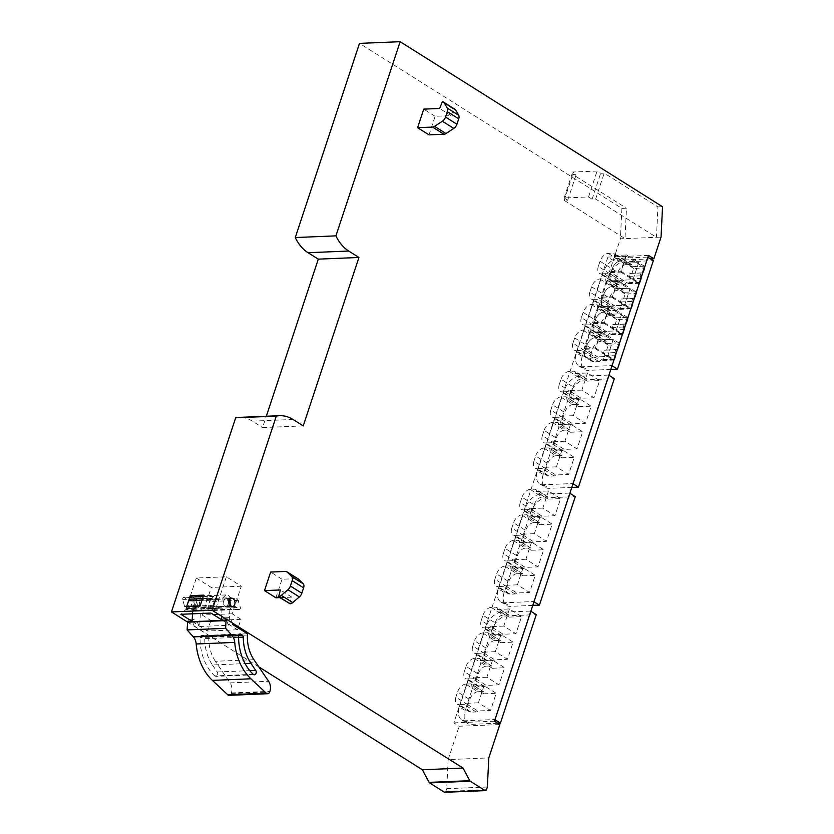 <?xml version="1.0" encoding="UTF-8"?>
<svg xmlns="http://www.w3.org/2000/svg" width="834" height="834" viewBox="0 0 834 834"><rect width="100%" height="100%" fill="white"/><g stroke="black" fill="none" stroke-linecap="round" stroke-linejoin="round"><path stroke-width="0.63" stroke-dasharray="4.17 3.13" d="M650.52 258.905L613.23 260.448L607.882 257.08L453.832 722.87L459.18 726.237L499.827 724.558M453.832 722.87L494.479 721.191M607.882 257.08L648.529 255.402M477.903 691.72A8.423 5.046 -57.8 0 0 469.73 699.57L467.999 704.803A8.423 5.046 -57.8 0 0 469.177 711.694A8.423 5.046 -57.8 0 0 471.137 712.184L476.089 711.975A2.627 1.574 -57.8 0 0 477.819 710.964L490.538 710.443L496.209 693.315L483.835 693.825A2.627 1.574 -57.8 0 0 483.47 691.667A2.627 1.574 -57.8 0 0 482.855 691.522L477.903 691.72L465.779 684.099L470.73 683.89L482.855 691.522M486.358 666.147A8.423 5.046 -57.8 0 0 478.195 673.997L476.454 679.23A8.423 5.046 -57.8 0 0 477.632 686.121A8.423 5.046 -57.8 0 0 479.592 686.611L484.544 686.403A2.627 1.574 -57.8 0 0 486.274 685.392L499.003 684.87L504.664 667.742L492.289 668.253A2.627 1.574 -57.8 0 0 491.924 666.095A2.627 1.574 -57.8 0 0 491.309 665.949L486.358 666.147L474.233 658.526L479.185 658.318L491.309 665.949M494.823 640.575A8.423 5.046 -57.8 0 0 486.649 648.425L484.919 653.658A8.423 5.046 -57.8 0 0 486.086 660.549A8.423 5.046 -57.8 0 0 488.057 661.039L492.998 660.83A2.627 1.574 -57.8 0 0 494.729 659.819L507.458 659.298L513.118 642.17L500.744 642.68A2.627 1.574 -57.8 0 0 500.379 640.522A2.627 1.574 -57.8 0 0 499.764 640.376L494.823 640.575L482.698 632.954L487.64 632.745L499.764 640.376M503.277 615.002A8.423 5.046 -57.8 0 0 495.104 622.852L493.374 628.085A8.423 5.046 -57.8 0 0 494.552 634.976A8.423 5.046 -57.8 0 0 496.511 635.466L501.463 635.258A2.627 1.574 -57.8 0 0 503.183 634.247L515.912 633.725L521.573 616.597L509.209 617.108A2.627 1.574 -57.8 0 0 508.844 614.95A2.627 1.574 -57.8 0 0 508.229 614.804L503.277 615.002L491.153 607.381L496.094 607.173L508.229 614.804M516.924 573.729A8.423 5.046 -57.8 0 0 508.75 581.579L507.02 586.813A8.423 5.046 -57.8 0 0 508.198 593.704A8.423 5.046 -57.8 0 0 510.158 594.183L515.11 593.985A2.627 1.574 -57.8 0 0 516.84 592.974L529.559 592.453L535.23 575.324L522.855 575.835A2.627 1.574 -57.8 0 0 522.491 573.677A2.627 1.574 -57.8 0 0 521.875 573.521L516.924 573.729L504.799 566.098L509.751 565.9L521.875 573.521M525.389 548.157A8.423 5.046 -57.8 0 0 517.216 556.007L515.485 561.24A8.423 5.046 -57.8 0 0 516.653 568.131A8.423 5.046 -57.8 0 0 518.623 568.611L523.564 568.413A2.627 1.574 -57.8 0 0 525.295 567.401L538.024 566.88L543.685 549.752L531.31 550.263A2.627 1.574 -57.8 0 0 530.945 548.105A2.627 1.574 -57.8 0 0 530.33 547.948L525.389 548.157L513.254 540.526L518.206 540.328L530.33 547.948M533.843 522.584A8.423 5.046 -57.8 0 0 525.67 530.424L523.94 535.668A8.423 5.046 -57.8 0 0 525.107 542.559A8.423 5.046 -57.8 0 0 527.078 543.038L532.029 542.84A2.627 1.574 -57.8 0 0 533.75 541.829L546.479 541.308L552.139 524.179L539.775 524.69A2.627 1.574 -57.8 0 0 539.41 522.532A2.627 1.574 -57.8 0 0 538.795 522.376L533.843 522.584L521.719 514.953L526.661 514.755L538.795 522.376M542.298 497.012A8.423 5.046 -57.8 0 0 534.125 504.851L532.394 510.085A8.423 5.046 -57.8 0 0 533.572 516.986A8.423 5.046 -57.8 0 0 535.532 517.466L540.484 517.268A2.627 1.574 -57.8 0 0 542.215 516.256L554.933 515.725L560.604 498.607L548.23 499.107A2.627 1.574 -57.8 0 0 547.865 496.96A2.627 1.574 -57.8 0 0 547.25 496.803L542.298 497.012L530.174 489.381L535.126 489.183L547.25 496.803M555.955 455.739A8.423 5.046 -57.8 0 0 547.782 463.579L546.051 468.812A8.423 5.046 -57.8 0 0 547.219 475.714A8.423 5.046 -57.8 0 0 549.189 476.193L554.13 475.995A2.627 1.574 -57.8 0 0 555.861 474.984L568.59 474.452L574.251 457.324L561.876 457.835A2.627 1.574 -57.8 0 0 561.511 455.687A2.627 1.574 -57.8 0 0 560.896 455.531L555.955 455.739L543.82 448.108L548.772 447.9L560.896 455.531M564.409 430.167A8.423 5.046 -57.8 0 0 556.236 438.006L554.506 443.24A8.423 5.046 -57.8 0 0 555.673 450.141A8.423 5.046 -57.8 0 0 557.644 450.621L562.596 450.412A2.627 1.574 -57.8 0 0 564.316 449.411L577.045 448.88L582.705 431.751L570.341 432.262A2.627 1.574 -57.8 0 0 569.966 430.115A2.627 1.574 -57.8 0 0 569.361 429.958L564.409 430.167L552.285 422.536L557.227 422.327L569.361 429.958M572.864 404.594A8.423 5.046 -57.8 0 0 564.691 412.434L562.96 417.667A8.423 5.046 -57.8 0 0 564.138 424.558A8.423 5.046 -57.8 0 0 566.098 425.048L571.05 424.84A2.627 1.574 -57.8 0 0 572.781 423.839L585.499 423.307L591.17 406.179L578.796 406.69A2.627 1.574 -57.8 0 0 578.431 404.542A2.627 1.574 -57.8 0 0 577.816 404.386L572.864 404.594L560.74 396.963L565.692 396.755L577.816 404.386M581.319 379.011A8.423 5.046 -57.8 0 0 573.146 386.861L571.415 392.095A8.423 5.046 -57.8 0 0 572.593 398.986A8.423 5.046 -57.8 0 0 574.553 399.476L579.505 399.267A2.627 1.574 -57.8 0 0 581.235 398.256L593.954 397.735L599.625 380.606L587.251 381.117A2.627 1.574 -57.8 0 0 586.886 378.959A2.627 1.574 -57.8 0 0 586.271 378.813L581.319 379.011L569.195 371.391L574.146 371.182L586.271 378.813M588.773 332.213L601.147 331.703L595.486 348.831L582.757 349.363L594.882 356.983A2.627 1.574 122.2 0 1 593.151 357.994L588.21 358.203A8.423 5.046 122.2 0 1 586.239 357.713A8.423 5.046 122.2 0 1 585.072 350.822L586.802 345.589A8.423 5.046 122.2 0 1 594.976 337.739A8.423 5.046 -57.8 0 0 586.802 345.589L585.072 350.822A8.423 5.046 -57.8 0 0 586.239 357.713A8.423 5.046 -57.8 0 0 588.21 358.203L593.151 357.994A2.627 1.574 -57.8 0 0 594.882 356.983L607.611 356.462L613.271 339.334L600.897 339.845A2.627 1.574 -57.8 0 0 600.532 337.687A2.627 1.574 -57.8 0 0 599.917 337.541L594.976 337.739L599.917 337.541A2.627 1.574 122.2 0 1 600.532 337.687A2.627 1.574 122.2 0 1 600.897 339.845L588.773 332.213A2.627 1.574 -57.8 0 0 588.408 330.066A2.627 1.574 -57.8 0 0 587.793 329.91L605.63 341.127A2.627 1.574 122.2 0 1 606.245 341.283A2.627 1.574 122.2 0 1 606.61 343.431L618.984 342.92L613.313 360.048L600.595 360.58A2.627 1.574 122.2 0 1 598.864 361.591L593.912 361.789A8.423 5.046 122.2 0 1 591.952 361.31A8.423 5.046 122.2 0 1 590.774 354.408L592.505 349.175A8.423 5.046 122.2 0 1 600.678 341.335L605.63 341.127M597.238 306.641L609.602 306.13L603.941 323.258L591.212 323.79L603.336 331.411A2.627 1.574 122.2 0 1 601.616 332.422L596.664 332.63A8.423 5.046 122.2 0 1 594.705 332.141A8.423 5.046 122.2 0 1 593.527 325.25L595.257 320.016A8.423 5.046 122.2 0 1 603.43 312.166A8.423 5.046 -57.8 0 0 595.257 320.016L593.527 325.25A8.423 5.046 -57.8 0 0 594.705 332.141A8.423 5.046 -57.8 0 0 596.664 332.63L601.616 332.422A2.627 1.574 -57.8 0 0 603.336 331.411L616.065 330.889L621.726 313.761L609.362 314.272A2.627 1.574 -57.8 0 0 608.997 312.114A2.627 1.574 -57.8 0 0 608.382 311.968L603.43 312.166L608.382 311.968A2.627 1.574 122.2 0 1 608.997 312.114A2.627 1.574 122.2 0 1 609.362 314.272L597.238 306.641A2.627 1.574 -57.8 0 0 596.863 304.493A2.627 1.574 -57.8 0 0 596.247 304.337L614.085 315.554A2.627 1.574 122.2 0 1 614.7 315.711A2.627 1.574 122.2 0 1 615.065 317.858L627.439 317.347L621.768 334.476L609.049 335.007A2.627 1.574 122.2 0 1 607.319 336.008L602.367 336.217A8.423 5.046 122.2 0 1 600.407 335.727A8.423 5.046 122.2 0 1 599.229 328.836L600.96 323.602A8.423 5.046 122.2 0 1 609.133 315.763L614.085 315.554M605.692 281.068L618.057 280.558L612.396 297.686L599.677 298.218L611.802 305.838A2.627 1.574 122.2 0 1 610.071 306.849L605.119 307.058A8.423 5.046 122.2 0 1 603.159 306.568A8.423 5.046 122.2 0 1 601.981 299.677L603.712 294.444A8.423 5.046 122.2 0 1 611.885 286.594A8.423 5.046 -57.8 0 0 603.712 294.444L601.981 299.677A8.423 5.046 -57.8 0 0 603.159 306.568A8.423 5.046 -57.8 0 0 605.119 307.058L610.071 306.849A2.627 1.574 -57.8 0 0 611.802 305.838L624.52 305.317L630.191 288.189L617.817 288.7A2.627 1.574 -57.8 0 0 617.452 286.542A2.627 1.574 -57.8 0 0 616.837 286.396L611.885 286.594L616.837 286.396A2.627 1.574 122.2 0 1 617.452 286.542A2.627 1.574 122.2 0 1 617.817 288.7L605.692 281.068A2.627 1.574 -57.8 0 0 605.328 278.921A2.627 1.574 -57.8 0 0 604.713 278.764L622.539 289.982A2.627 1.574 122.2 0 1 623.154 290.138A2.627 1.574 122.2 0 1 623.519 292.286L635.894 291.775L630.233 308.903L617.504 309.435A2.627 1.574 122.2 0 1 615.773 310.436L610.832 310.644A8.423 5.046 122.2 0 1 608.862 310.154A8.423 5.046 122.2 0 1 607.694 303.263L609.425 298.03A8.423 5.046 122.2 0 1 617.598 290.19L622.539 289.982M614.147 255.496L626.522 254.985L620.85 272.113L608.132 272.635L620.256 280.266A2.627 1.574 122.2 0 1 618.526 281.277L613.584 281.485A8.423 5.046 122.2 0 1 611.614 280.995A8.423 5.046 122.2 0 1 610.446 274.105L612.177 268.871A8.423 5.046 122.2 0 1 620.35 261.021A8.423 5.046 -57.8 0 0 612.177 268.871L610.446 274.105A8.423 5.046 -57.8 0 0 611.614 280.995A8.423 5.046 -57.8 0 0 613.584 281.485L618.526 281.277A2.627 1.574 -57.8 0 0 620.256 280.266L632.985 279.744L638.646 262.616L626.271 263.127A2.627 1.574 -57.8 0 0 625.907 260.969A2.627 1.574 -57.8 0 0 625.291 260.823L620.35 261.021L625.291 260.823A2.627 1.574 122.2 0 1 625.907 260.969A2.627 1.574 122.2 0 1 626.271 263.127L614.147 255.496A2.627 1.574 -57.8 0 0 613.782 253.338A2.627 1.574 -57.8 0 0 613.167 253.192L631.004 264.409A2.627 1.574 122.2 0 1 631.619 264.555A2.627 1.574 122.2 0 1 631.984 266.713L644.348 266.202L638.688 283.331L625.959 283.852A2.627 1.574 122.2 0 1 624.239 284.863L619.287 285.072A8.423 5.046 122.2 0 1 617.316 284.582A8.423 5.046 122.2 0 1 616.149 277.691L617.879 272.457A8.423 5.046 122.2 0 1 626.053 264.607L631.004 264.409M621.893 208.417L626.48 208.229L624.979 238.607L620.392 238.795L621.893 208.417L359.496 43.378M661.039 237.117L656.441 237.304L595.632 199.055L592.098 199.201L588.523 196.96L564.138 197.971L567.704 200.212L564.17 200.358L624.979 238.607L656.441 237.304L657.943 206.926L604.202 173.128L600.668 173.274L597.102 171.033L572.718 172.033L576.284 174.285L572.75 174.431L626.48 208.229M657.943 206.926L662.54 206.738M303.242 425.893L262.595 427.571L266.338 416.249M293.005 419.46L252.358 421.139L262.595 427.571M483.835 693.825L471.71 686.194A2.627 1.574 -57.8 0 0 471.346 684.047A2.627 1.574 -57.8 0 0 470.73 683.89M471.71 686.194L484.074 685.684L496.209 693.315M484.074 685.684L478.414 702.812L490.538 710.443M478.414 702.812L465.685 703.343L477.819 710.964M476.089 711.975L463.965 704.355A2.627 1.574 -57.8 0 0 465.685 703.343M463.965 704.355L459.013 704.553L471.137 712.184M467.999 704.803L455.875 697.172A8.423 5.046 -57.8 0 0 457.042 704.073A8.423 5.046 -57.8 0 0 459.013 704.553M455.875 697.172L457.605 691.939L469.73 699.57M465.779 684.099A8.423 5.046 -57.8 0 0 457.605 691.939M492.289 668.253L480.165 660.622A2.627 1.574 -57.8 0 0 479.8 658.474A2.627 1.574 -57.8 0 0 479.185 658.318M480.165 660.622L492.54 660.111L504.664 667.742M492.54 660.111L486.868 677.239L499.003 684.87M486.868 677.239L474.15 677.771L486.274 685.392M484.544 686.403L472.419 678.782A2.627 1.574 -57.8 0 0 474.15 677.771M472.419 678.782L467.467 678.98L479.592 686.611M476.454 679.23L464.329 671.599A8.423 5.046 -57.8 0 0 465.508 678.501A8.423 5.046 -57.8 0 0 467.467 678.98M464.329 671.599L466.06 666.366L478.195 673.997M474.233 658.526A8.423 5.046 -57.8 0 0 466.06 666.366M500.744 642.68L488.62 635.049A2.627 1.574 -57.8 0 0 488.255 632.902A2.627 1.574 -57.8 0 0 487.64 632.745M488.62 635.049L500.994 634.538L513.118 642.17M500.994 634.538L495.333 651.667L507.458 659.298M495.333 651.667L482.605 652.198L494.729 659.819M492.998 660.83L480.874 653.199A2.627 1.574 -57.8 0 0 482.605 652.198M480.874 653.199L475.922 653.408L488.057 661.039M484.919 653.658L472.795 646.027A8.423 5.046 -57.8 0 0 473.962 652.918A8.423 5.046 -57.8 0 0 475.922 653.408M472.795 646.027L474.525 640.793L486.649 648.425M482.698 632.954A8.423 5.046 -57.8 0 0 474.525 640.793M509.209 617.108L497.085 609.477A2.627 1.574 -57.8 0 0 496.71 607.319A2.627 1.574 -57.8 0 0 496.094 607.173M497.085 609.477L509.449 608.966L521.573 616.597M509.449 608.966L503.788 626.094L515.912 633.725M503.788 626.094L491.059 626.626L503.183 634.247M501.463 635.258L489.329 627.627A2.627 1.574 -57.8 0 0 491.059 626.626M489.329 627.627L484.387 627.835L496.511 635.466M493.374 628.085L481.249 620.454A8.423 5.046 -57.8 0 0 482.417 627.345A8.423 5.046 -57.8 0 0 484.387 627.835M481.249 620.454L482.98 615.221L495.104 622.852M491.153 607.381A8.423 5.046 -57.8 0 0 482.98 615.221M522.855 575.835L510.731 568.204A2.627 1.574 -57.8 0 0 510.366 566.046A2.627 1.574 -57.8 0 0 509.751 565.9M510.731 568.204L523.106 567.693L535.23 575.324M523.106 567.693L517.434 584.822L529.559 592.453M517.434 584.822L504.716 585.343L516.84 592.974M515.11 593.985L502.985 586.354A2.627 1.574 -57.8 0 0 504.716 585.343M502.985 586.354L498.034 586.563L510.158 594.183M507.02 586.813L494.896 579.182A8.423 5.046 -57.8 0 0 496.074 586.073A8.423 5.046 -57.8 0 0 498.034 586.563M494.896 579.182L496.626 573.948L508.75 581.579M504.799 566.098A8.423 5.046 -57.8 0 0 496.626 573.948M531.31 550.263L519.186 542.632A2.627 1.574 -57.8 0 0 518.821 540.474A2.627 1.574 -57.8 0 0 518.206 540.328M519.186 542.632L531.56 542.121L543.685 549.752M531.56 542.121L525.889 559.249L538.024 566.88M525.889 559.249L513.171 559.77L525.295 567.401M523.564 568.413L511.44 560.782A2.627 1.574 -57.8 0 0 513.171 559.77M511.44 560.782L506.488 560.99L518.623 568.611M515.485 561.24L503.35 553.609A8.423 5.046 -57.8 0 0 504.528 560.5A8.423 5.046 -57.8 0 0 506.488 560.99M503.35 553.609L505.081 548.376L517.216 556.007M513.254 540.526A8.423 5.046 -57.8 0 0 505.081 548.376M539.775 524.69L527.641 517.059A2.627 1.574 -57.8 0 0 527.276 514.901A2.627 1.574 -57.8 0 0 526.661 514.755M527.641 517.059L540.015 516.548L552.139 524.179M540.015 516.548L534.354 533.677L546.479 541.308M534.354 533.677L521.625 534.198L533.75 541.829M532.029 542.84L519.895 535.209A2.627 1.574 -57.8 0 0 521.625 534.198M519.895 535.209L514.953 535.418L527.078 543.038M523.94 535.668L511.815 528.037A8.423 5.046 -57.8 0 0 512.983 534.928A8.423 5.046 -57.8 0 0 514.953 535.418M511.815 528.037L513.546 522.803L525.67 530.424M521.719 514.953A8.423 5.046 -57.8 0 0 513.546 522.803M548.23 499.107L536.106 491.487A2.627 1.574 -57.8 0 0 535.741 489.329A2.627 1.574 -57.8 0 0 535.126 489.183M536.106 491.487L548.47 490.976L560.604 498.607M548.47 490.976L542.809 508.104L554.933 515.725M542.809 508.104L530.08 508.625L542.215 516.256M540.484 517.268L528.36 509.637A2.627 1.574 -57.8 0 0 530.08 508.625M528.36 509.637L523.408 509.845L535.532 517.466M532.394 510.085L520.27 502.464A8.423 5.046 -57.8 0 0 521.438 509.355A8.423 5.046 -57.8 0 0 523.408 509.845M520.27 502.464L522.001 497.231L534.125 504.851M530.174 489.381A8.423 5.046 -57.8 0 0 522.001 497.231M561.876 457.835L549.752 450.214A2.627 1.574 -57.8 0 0 549.387 448.056A2.627 1.574 -57.8 0 0 548.772 447.9M549.752 450.214L562.126 449.703L574.251 457.324M562.126 449.703L556.455 466.832L568.59 474.452M556.455 466.832L543.737 467.353L555.861 474.984M554.13 475.995L542.006 468.364A2.627 1.574 -57.8 0 0 543.737 467.353M542.006 468.364L537.054 468.562L549.189 476.193M546.051 468.812L533.916 461.192A8.423 5.046 -57.8 0 0 535.094 468.082A8.423 5.046 -57.8 0 0 537.054 468.562M533.916 461.192L535.647 455.958L547.782 463.579M543.82 448.108A8.423 5.046 -57.8 0 0 535.647 455.958M570.341 432.262L558.207 424.642A2.627 1.574 -57.8 0 0 557.842 422.484A2.627 1.574 -57.8 0 0 557.227 422.327M558.207 424.642L570.581 424.131L582.705 431.751M570.581 424.131L564.92 441.259L577.045 448.88M564.92 441.259L552.191 441.78L564.316 449.411M562.596 450.412L550.461 442.791A2.627 1.574 -57.8 0 0 552.191 441.78M550.461 442.791L545.519 442.99L557.644 450.621M554.506 443.24L542.381 435.619A8.423 5.046 -57.8 0 0 543.549 442.51A8.423 5.046 -57.8 0 0 545.519 442.99M542.381 435.619L544.112 430.386L556.236 438.006M552.285 422.536A8.423 5.046 -57.8 0 0 544.112 430.386M578.796 406.69L566.672 399.069A2.627 1.574 -57.8 0 0 566.296 396.911A2.627 1.574 -57.8 0 0 565.692 396.755M566.672 399.069L579.036 398.558L591.17 406.179M579.036 398.558L573.375 415.686L585.499 423.307M573.375 415.686L560.646 416.208L572.781 423.839M571.05 424.84L558.926 417.219A2.627 1.574 -57.8 0 0 560.646 416.208M558.926 417.219L553.974 417.417L566.098 425.048M562.96 417.667L550.836 410.047A8.423 5.046 -57.8 0 0 552.004 416.937A8.423 5.046 -57.8 0 0 553.974 417.417M550.836 410.047L552.567 404.803L564.691 412.434M560.74 396.963A8.423 5.046 -57.8 0 0 552.567 404.803M587.251 381.117L575.126 373.486A2.627 1.574 -57.8 0 0 574.762 371.338A2.627 1.574 -57.8 0 0 574.146 371.182M575.126 373.486L587.501 372.986L599.625 380.606M587.501 372.986L581.83 390.103L593.954 397.735M581.83 390.103L569.111 390.635L581.235 398.256M579.505 399.267L567.381 391.646A2.627 1.574 -57.8 0 0 569.111 390.635M567.381 391.646L562.429 391.844L574.553 399.476M571.415 392.095L559.291 384.464A8.423 5.046 -57.8 0 0 560.469 391.365A8.423 5.046 -57.8 0 0 562.429 391.844M559.291 384.464L561.021 379.23L573.146 386.861M569.195 371.391A8.423 5.046 -57.8 0 0 561.021 379.23M590.774 354.408L572.948 343.191L574.678 337.958A8.423 5.046 -57.8 0 1 582.851 330.118L587.793 329.91M601.147 331.703L613.271 339.334L607.611 356.462L594.882 356.983L600.595 360.58M595.486 348.831L613.313 360.048M598.864 361.591L581.027 350.374A2.627 1.574 -57.8 0 0 582.757 349.363M581.027 350.374L576.075 350.572L593.912 361.789M572.948 343.191A8.423 5.046 -57.8 0 0 574.115 350.092A8.423 5.046 -57.8 0 0 576.075 350.572M599.229 328.836L581.402 317.618L583.133 312.385A8.423 5.046 -57.8 0 1 591.306 304.546L596.247 304.337M609.602 306.13L621.726 313.761L616.065 330.889L603.336 331.411L609.049 335.007M603.941 323.258L621.768 334.476M607.319 336.008L589.482 324.791A2.627 1.574 -57.8 0 0 591.212 323.79M589.482 324.791L584.54 324.999L602.367 336.217M581.402 317.618A8.423 5.046 -57.8 0 0 582.57 324.52A8.423 5.046 -57.8 0 0 584.54 324.999M607.694 303.263L589.857 292.046L591.587 286.813A8.423 5.046 -57.8 0 1 599.761 278.973L604.713 278.764M618.057 280.558L630.191 288.189L624.52 305.317L611.802 305.838L617.504 309.435M612.396 297.686L630.233 308.903M615.773 310.436L597.947 299.218A2.627 1.574 -57.8 0 0 599.677 298.218M597.947 299.218L592.995 299.427L610.832 310.644M589.857 292.046A8.423 5.046 -57.8 0 0 591.035 298.937A8.423 5.046 -57.8 0 0 592.995 299.427M616.149 277.691L598.312 266.473L600.042 261.24A8.423 5.046 -57.8 0 1 608.215 253.39L613.167 253.192M626.522 254.985L638.646 262.616L632.985 279.744L620.256 280.266L625.959 283.852M620.85 272.113L638.688 283.331M624.239 284.863L606.401 273.646A2.627 1.574 -57.8 0 0 608.132 272.635M606.401 273.646L601.45 273.854L619.287 285.072M598.312 266.473A8.423 5.046 -57.8 0 0 599.49 273.364A8.423 5.046 -57.8 0 0 601.45 273.854M564.17 200.358L572.75 174.431M567.704 200.212L576.284 174.285M564.138 197.971L572.718 172.033M588.523 196.96L597.102 171.033M592.098 199.201L600.668 173.274M595.632 199.055L604.202 173.128M186.649 606.62L192.81 610.488L206.238 609.935L200.077 606.057M203.694 595.122L210.648 599.49L207.635 608.601L206.238 609.935M229.433 604.598A4.212 3.117 87.6 0 0 226.41 598.593A4.212 3.117 87.6 0 0 223.731 601.001A4.212 3.117 87.6 0 0 226.754 607.006A4.212 3.117 87.6 0 0 229.433 604.598M289.606 603.806L291.817 597.144L279.807 597.634M291.817 597.144L280.401 589.961M210.648 599.49L197.22 600.042L194.207 609.154L185.899 609.498L180.863 614.293M222.24 620.183L237.482 629.774L240.943 619.308L232.206 613.803L241.328 586.208L226.348 576.784L196.313 578.025L185.899 609.498M226.348 576.784L215.943 608.257L207.635 608.601M215.943 608.257L210.908 613.053M232.206 613.803L202.162 615.044L211.294 587.449L196.313 578.025M241.328 586.208L211.294 587.449M240.943 619.308L210.898 620.538L202.162 615.044M237.482 629.774L207.437 631.004L210.898 620.538M192.122 621.372L207.437 631.004M199.389 605.828A4.212 3.117 87.6 0 0 196.365 599.834A4.212 3.117 87.6 0 0 193.686 602.242A4.212 3.117 87.6 0 0 196.709 608.247A4.212 3.117 87.6 0 0 199.389 605.828M429.01 134.858L435.15 116.301L451.048 115.645L453.738 108.973A5.265 3.148 122.2 0 1 454.968 109.275M453.258 108.983L441.843 101.811M451.048 115.645L439.633 108.472M275.908 597.79L282.048 579.244L297.008 578.619A5.265 3.148 122.2 0 1 298.228 578.932M194.207 609.154L192.81 610.488M435.15 116.301L423.735 109.129M282.048 579.244L270.633 572.061M197.22 600.042L192.435 597.04M194.093 606.047A4.212 3.117 87.6 0 0 191.059 600.053A4.212 3.117 87.6 0 0 188.38 602.461A4.212 3.117 87.6 0 0 191.413 608.466A4.212 3.117 87.6 0 0 194.093 606.047M444.814 792.3A1.574 1.168 -92.4 0 0 445.825 791.393L446.722 788.683L448.15 759.586L488.797 757.908M448.15 759.586L459.18 726.237M446.722 788.683L487.369 787.004M187.535 622.039L258.801 666.866M252.358 421.139A39.469 29.221 87.6 0 0 238.931 417.386M613.23 260.448L620.392 238.795M633.621 268.423L614.543 256.424L609.508 271.644L627.877 283.195A1.053 0.782 87.6 0 0 628.899 282.695L630.181 278.837L628.846 276.335L629.795 273.489L632.026 273.229L633.621 268.423L644.932 267.954L625.854 255.955L614.543 256.424M625.854 255.955L620.819 271.175L609.508 271.644M620.819 271.175L639.188 282.736A1.053 0.782 87.6 0 0 640.21 282.226L641.492 278.368L640.158 275.877L641.106 273.02L643.337 272.77L644.932 267.954M643.337 272.77L632.026 273.229M641.106 273.02L629.795 273.489M640.158 275.877L628.846 276.335M641.492 278.368L630.181 278.837M625.166 293.995L606.078 281.996L601.043 297.217L619.412 308.768A1.053 0.782 87.6 0 0 620.444 308.267L621.716 304.41L620.392 301.908L621.34 299.062L623.571 298.801L625.166 293.995L636.478 293.526L617.389 281.527L606.078 281.996M617.389 281.527L612.354 296.748L601.043 297.217M612.354 296.748L630.723 308.309A1.053 0.782 87.6 0 0 631.755 307.798L633.027 303.941L631.703 301.449L632.641 298.593L634.882 298.343L636.478 293.526M634.882 298.343L623.571 298.801M632.641 298.593L621.34 299.062M631.703 301.449L620.392 301.908M633.027 303.941L621.716 304.41M616.712 319.568L597.624 307.569L592.588 322.789L610.957 334.34A1.053 0.782 87.6 0 0 611.989 333.84L613.261 329.983L611.937 327.491L612.875 324.634L615.117 324.384L616.712 319.568L628.023 319.099L608.935 307.1L597.624 307.569M608.935 307.1L603.899 322.32L592.588 322.789M603.899 322.32L622.268 333.881A1.053 0.782 87.6 0 0 623.3 333.371L624.572 329.513L623.248 327.022L624.186 324.165L626.428 323.915L628.023 319.099M626.428 323.915L615.117 324.384M624.186 324.165L612.875 324.634M623.248 327.022L611.937 327.491M624.572 329.513L613.261 329.983M608.247 345.14L589.169 333.141L584.134 348.362L602.502 359.913A1.053 0.782 87.6 0 0 603.524 359.412L604.806 355.555L603.472 353.063L604.421 350.207L606.662 349.957L608.247 345.14L619.558 344.671L600.48 332.672L589.169 333.141M600.48 332.672L595.445 347.893L584.134 348.362M595.445 347.893L613.814 359.454A1.053 0.782 87.6 0 0 614.835 358.943L616.117 355.086L614.783 352.594L615.732 349.738L617.973 349.488L619.558 344.671M617.973 349.488L606.662 349.957M615.732 349.738L604.421 350.207M614.783 352.594L603.472 353.063M616.117 355.086L604.806 355.555M192.154 621.737L192.237 621.424A3.576 2.648 -92.4 0 1 194.593 619.078A3.576 2.648 -92.4 0 1 195.813 619.422A3.576 2.648 -92.4 0 1 197.126 621.163L192.529 621.351L194.249 626.136L198.846 625.938L197.126 621.163M192.498 613.814L192.717 609.393A7.892 5.848 -92.4 0 1 192.518 609.101L186.243 608.33A2.627 1.949 -92.4 0 1 185.586 608.09A2.627 1.949 -92.4 0 1 184.533 606.485L182.782 599.438A1.574 1.168 -92.4 0 1 184.45 597.613L188.64 600.855L191.424 601.043A7.892 5.848 -92.4 0 1 196.563 596.133A7.892 5.848 -92.4 0 1 199.253 596.883A7.892 5.848 -92.4 0 1 201.275 598.937L207.541 599.719A2.627 1.949 -92.4 0 1 208.198 599.959A2.627 1.949 -92.4 0 1 209.261 601.554L211.012 608.601A1.574 1.168 -92.4 0 1 209.334 610.436L205.154 607.183L202.36 607.006A7.892 5.848 -92.4 0 1 200.494 610.363L199.701 626.48L198.846 625.938M195.709 607.59A3.951 2.919 -92.4 0 1 194.02 603.222A3.951 2.919 -92.4 0 1 196.73 600.084A3.951 2.919 -92.4 0 1 198.075 600.459A3.951 2.919 -92.4 0 1 199.774 604.827A3.951 2.919 -92.4 0 1 197.053 607.965A3.951 2.919 -92.4 0 1 195.709 607.59M187.64 621.611A3.576 2.648 -92.4 0 1 190.006 619.276A3.576 2.648 -92.4 0 1 191.215 619.61A3.576 2.648 -92.4 0 1 192.529 621.351M221.479 619.704L222.053 608.184A7.892 5.848 -92.4 0 1 221.854 607.892L192.518 609.101M192.717 609.393L222.053 608.184M221.854 607.892L215.589 607.121A2.627 1.949 -92.4 0 1 214.922 606.881A2.627 1.949 -92.4 0 1 213.869 605.275L212.117 598.228L213.692 596.341L217.976 599.646L220.76 599.834L225.91 594.923L228.589 595.674L230.611 597.728L201.275 598.937M203.204 596.602L213.692 596.341M188.64 600.855L217.976 599.646M191.424 601.043L220.76 599.834M230.611 597.728L237.534 598.749L240.348 607.392A1.574 1.168 -92.4 0 1 238.67 609.227L234.49 605.974L231.696 605.797A7.892 5.848 -92.4 0 1 229.83 609.154L200.494 610.363M205.154 607.183L234.49 605.974M202.36 607.006L231.696 605.797M229.83 609.154L229.037 625.271L228.182 624.729L232.78 624.541L231.06 619.756A3.576 2.648 -92.4 0 0 229.746 618.025A3.576 2.648 -92.4 0 0 228.526 617.681L223.939 617.869L225.149 618.213A3.576 2.648 -92.4 0 1 226.462 619.954L231.06 619.756M199.701 626.48L229.037 625.271M194.249 626.136L208.959 635.383L247.489 633.798M193.238 607.694A3.951 2.919 -92.4 0 1 191.539 603.326A3.951 2.919 -92.4 0 1 194.259 600.178A3.951 2.919 -92.4 0 1 195.594 600.553A3.951 2.919 -92.4 0 1 197.293 604.931A3.951 2.919 -92.4 0 1 194.583 608.069A3.951 2.919 -92.4 0 1 193.238 607.694M253.922 659.684L215.391 661.279L230.08 682.879A9.205 6.818 -92.4 0 1 231.352 692.939L231.164 693.513A3.159 2.335 -92.4 0 1 229.152 695.327M208.959 635.383L208.896 636.592L247.427 635.008M215.391 661.279A32.599 24.134 -92.4 0 1 208.896 636.592M212.409 664.948L217.194 671.995A2.627 1.949 -92.4 0 1 217.591 674.789A2.627 1.949 -92.4 0 1 215.881 676.374A2.627 1.949 -92.4 0 1 214.995 676.124A2.627 1.949 -92.4 0 1 214.703 675.905A44.463 32.922 -92.4 0 1 200.066 637.572A2.106 1.553 -92.4 0 1 201.536 635.56A2.106 1.553 -92.4 0 1 202.255 635.758L203.83 636.749A2.106 1.553 -92.4 0 1 204.757 638.698A38.124 28.22 -92.4 0 0 212.409 664.948L245.092 663.603M226.17 620.016A3.576 2.648 -92.4 0 1 228.526 617.681M221.688 619.839L223.929 617.869M228.182 624.729L226.462 619.954M227.411 599.239A3.951 2.919 -92.4 0 1 229.11 603.618A3.951 2.919 -92.4 0 1 226.389 606.756A3.951 2.919 -92.4 0 1 225.055 606.381A3.951 2.919 -92.4 0 1 223.356 602.012A3.951 2.919 -92.4 0 1 226.066 598.875A3.951 2.919 -92.4 0 1 227.411 599.239M230.257 606.109L227.526 606.276L228.537 598.77L229.965 599.198M459.461 706.919L485.888 626.98A15.783 9.455 122.2 0 1 501.213 612.271L530.56 611.061L494.677 719.544L465.341 720.753A15.783 9.455 122.2 0 1 461.661 719.836A15.783 9.455 122.2 0 1 459.461 706.919L465.163 710.505L491.601 630.577A15.783 9.455 122.2 0 1 506.926 615.867L536.262 614.648M497.742 723.245L471.054 724.339A15.783 9.455 122.2 0 1 467.363 723.432A15.783 9.455 122.2 0 1 465.163 710.505M498.482 588.919L524.92 508.99A15.783 9.455 122.2 0 1 540.244 494.281L569.58 493.071L533.697 601.543L504.361 602.753A15.783 9.455 122.2 0 1 500.681 601.846A15.783 9.455 122.2 0 1 498.482 588.919L504.184 592.515L530.622 512.576A15.783 9.455 122.2 0 1 545.947 497.867L575.283 496.657M532.77 605.411L510.074 606.349A15.783 9.455 122.2 0 1 506.384 605.432A15.783 9.455 122.2 0 1 504.184 592.515M537.503 470.929L563.94 391A15.783 9.455 122.2 0 1 579.265 376.29L608.601 375.071L572.729 483.553L543.382 484.762A15.783 9.455 122.2 0 1 539.702 483.856A15.783 9.455 122.2 0 1 537.503 470.929L543.215 474.515L569.643 394.586A15.783 9.455 122.2 0 1 584.968 379.877L614.304 378.667M571.79 487.421L549.095 488.349A15.783 9.455 122.2 0 1 545.405 487.442A15.783 9.455 122.2 0 1 543.215 474.515M576.523 352.938L602.961 272.999A15.783 9.455 122.2 0 1 618.286 258.29L647.622 257.08L611.749 365.563L582.413 366.772A15.783 9.455 122.2 0 1 578.723 365.855A15.783 9.455 122.2 0 1 576.523 352.938L582.236 356.525L608.664 276.596A15.783 9.455 122.2 0 1 623.988 261.886L653.324 260.667M631.984 266.713L626.271 263.127L638.646 262.616L644.348 266.202M623.519 292.286L617.817 288.7L630.191 288.189L635.894 291.775M615.065 317.858L609.362 314.272L621.726 313.761L627.439 317.347M606.61 343.431L600.897 339.845L613.271 339.334L618.984 342.92M610.822 369.42L588.116 370.359A15.783 9.455 122.2 0 1 584.436 369.452A15.783 9.455 122.2 0 1 582.236 356.525M582.851 330.118L600.678 341.335M574.678 337.958L592.505 349.175M591.306 304.546L609.133 315.763M583.133 312.385L600.96 323.602M599.761 278.973L617.598 290.19M591.587 286.813L609.425 298.03M608.215 253.39L626.053 264.607M600.042 261.24L617.879 272.457M442.322 101.79L453.738 108.973M285.593 571.446L297.008 578.619M445.825 791.393L486.472 789.715M640.21 282.226L628.899 282.695M627.877 283.195L639.188 282.736M631.755 307.798L620.444 308.267M619.412 308.768L630.723 308.309M623.3 333.371L611.989 333.84M610.957 334.34L622.268 333.881M614.835 358.943L603.524 359.412M602.502 359.913L613.814 359.454M186.243 608.33L215.589 607.121M213.869 605.275L200.15 605.849M186.712 606.401L184.533 606.485M182.782 599.438L189.099 599.177M202.537 598.624L212.117 598.228M213.785 596.404L184.45 597.613M207.541 599.719L236.877 598.51M238.597 600.344L209.261 601.554M211.012 608.601L240.348 607.392M238.67 609.227L209.334 610.436M231.164 693.513L269.684 691.928M231.352 692.939L269.882 691.344M230.08 682.879L268.611 681.295M217.194 671.995L249.804 670.651M238.587 637.312L204.757 638.698M238.68 635.31L203.83 636.749M202.255 635.758L239.368 634.226M238.587 635.977L200.066 637.572M253.223 674.31L214.703 675.905M491.601 630.577L485.888 626.98M501.213 612.271L506.926 615.867M465.341 720.753L471.054 724.339M530.622 512.576L524.92 508.99M540.244 494.281L545.947 497.867M504.361 602.753L510.074 606.349M569.643 394.586L563.94 391M579.265 376.29L584.968 379.877M543.382 484.762L549.095 488.349M608.664 276.596L602.961 272.999M618.286 258.29L623.988 261.886M582.413 366.772L588.116 370.359M483.47 691.667L471.346 684.047M469.177 711.694L457.042 704.073M491.924 666.095L479.8 658.474M477.632 686.121L465.508 678.501M500.379 640.522L488.255 632.902M486.086 660.549L473.962 652.918M508.844 614.95L496.71 607.319M494.552 634.976L482.417 627.345M522.491 573.677L510.366 566.046M508.198 593.704L496.074 586.073M530.945 548.105L518.821 540.474M516.653 568.131L504.528 560.5M539.41 522.532L527.276 514.901M525.107 542.559L512.983 534.928M547.865 496.96L535.741 489.329M533.572 516.986L521.438 509.355M561.511 455.687L549.387 448.056M547.219 475.714L535.094 468.082M569.966 430.115L557.842 422.484M555.673 450.141L543.549 442.51M578.431 404.542L566.296 396.911M564.138 424.558L552.004 416.937M586.886 378.959L574.762 371.338M572.593 398.986L560.469 391.365M606.245 341.283L588.408 330.066M591.952 361.31L574.115 350.092M614.7 315.711L596.863 304.493M600.407 335.727L582.57 324.52M623.154 290.138L605.328 278.921M608.862 310.154L591.035 298.937M631.619 264.555L613.782 253.338M617.316 284.582L599.49 273.364M226.41 598.593L231.716 598.374M226.754 607.006L232.06 606.787M191.059 600.053L196.365 599.834M191.413 608.466L196.709 608.247M628.231 283.299L639.542 282.83M619.777 308.872L631.088 308.403M611.312 334.444L622.623 333.975M602.857 360.017L614.168 359.548M194.593 619.078L190.006 619.276M189.777 597.154L183.824 597.394M225.91 594.923L196.563 596.133M239.306 609.435L209.97 610.644M196.73 600.084L194.259 600.178M197.053 607.965L194.583 608.069M240.067 633.976L201.536 635.56M254.412 674.789L215.881 676.374M228.87 606.652L226.389 606.756M228.537 598.77L226.066 598.875M461.661 719.836L467.363 723.432M500.681 601.846L506.384 605.432M539.702 483.856L545.405 487.442M578.723 365.855L584.436 369.452"/><path stroke-width="1.25" d="M650.52 258.905L653.877 258.769L648.529 255.402L494.479 721.191L499.827 724.558L488.797 757.908L487.369 787.004L486.472 789.715A1.574 1.168 -92.4 0 1 484.929 790.476L444.282 792.154A1.574 1.168 -92.4 0 0 444.814 792.3L485.461 790.622M653.877 258.769L661.039 237.117L662.54 206.738L400.143 41.7L359.496 43.378L295.278 237.544A39.469 29.221 87.6 0 0 308.059 252.712L318.296 259.145L358.943 257.466L348.706 251.034L308.059 252.712M400.143 41.7L335.925 235.866L295.278 237.544M258.801 666.866L422.379 769.761L463.037 768.083L212.107 610.259L276.325 416.093L235.678 417.771A39.469 29.221 87.6 0 1 238.931 417.386L279.578 415.707A39.469 29.221 87.6 0 1 293.005 419.46L303.242 425.893L358.943 257.466M266.338 416.249L318.296 259.145M212.107 610.259L171.46 611.937L235.678 417.771M203.694 595.122L190.267 595.674L186.649 606.62L200.077 606.057L203.694 595.122M234.74 604.379A4.212 3.117 87.6 0 0 231.716 598.374A4.212 3.117 87.6 0 0 229.027 600.782A4.212 3.117 87.6 0 0 232.06 606.787A4.212 3.117 87.6 0 0 234.74 604.379M280.401 589.961L264.493 590.618L270.633 572.061L285.593 571.446A5.265 3.148 122.2 0 1 286.813 571.749A5.265 3.148 122.2 0 1 287.146 572.009L291.785 576.607A5.265 3.148 122.2 0 1 292.192 580.652L290.409 586.052A5.265 3.148 122.2 0 1 287.938 589.753L281.319 595.393A5.265 3.148 122.2 0 1 278.681 596.602L280.401 589.961M279.807 597.634L275.908 597.79L264.493 590.618M417.594 127.685L423.735 109.129L439.633 108.472L442.322 101.79A5.265 3.148 122.2 0 1 443.552 102.092A5.265 3.148 122.2 0 1 444.23 102.811L447.243 108.055A5.265 3.148 122.2 0 1 447.305 111.652L445.512 117.052A5.265 3.148 122.2 0 1 442.385 121.243L434.535 126.351A5.265 3.148 122.2 0 1 432.554 127.06L417.594 127.685L429.01 134.858L443.969 134.243L432.554 127.06M192.122 621.372L180.863 614.293L210.908 613.053L222.24 620.183M443.552 102.092L454.968 109.275A5.265 3.148 122.2 0 1 455.635 109.984L458.658 115.238A5.265 3.148 122.2 0 1 458.721 118.824L456.928 124.224A5.265 3.148 122.2 0 1 453.8 128.415L445.95 133.534A5.265 3.148 122.2 0 1 443.969 134.243M286.813 571.749L298.228 578.932A5.265 3.148 122.2 0 1 298.562 579.192L303.201 583.79A5.265 3.148 122.2 0 1 303.607 587.834L301.825 593.235A5.265 3.148 122.2 0 1 299.354 596.925L292.734 602.575A5.265 3.148 122.2 0 1 290.096 603.785L278.202 596.623M192.435 597.04L190.267 595.674M444.282 792.154L429.573 782.907L470.23 781.229L484.929 790.476M470.23 781.229A1.574 1.168 -92.4 0 1 469.75 780.697L429.103 782.375A1.574 1.168 -92.4 0 0 429.573 782.907M463.037 768.083L469.75 780.697M422.379 769.761L429.103 782.375M171.46 611.937L187.535 622.039M279.578 415.707A39.469 29.221 87.6 0 0 276.325 416.093M335.925 235.866A39.469 29.221 87.6 0 0 348.706 251.034M221.688 619.839L221.49 620.527L192.154 621.737L192.498 613.814M187.118 629.92L225.639 628.336L231.873 635.299L193.342 636.884L187.118 629.92L187.64 621.611L192.122 621.424M187.494 622.174L226.024 620.579L226.17 620.016L221.573 620.215M221.49 620.527L221.479 619.704M192.101 621.705L221.448 620.496M232.78 624.541L247.489 633.798L247.427 635.008A32.599 24.134 -92.4 0 0 253.922 659.684L268.611 681.295A9.205 6.818 -92.4 0 1 269.882 691.344L269.684 691.928A3.159 2.335 -92.4 0 1 267.683 693.732A3.159 2.335 -92.4 0 1 266.609 693.44A3.159 2.335 -92.4 0 1 266.244 693.158L250.919 678.793A49.988 37.009 -92.4 0 1 234.729 642.399L196.198 643.984A49.988 37.009 -92.4 0 0 212.389 680.388L250.919 678.793M267.683 693.732L229.152 695.327A3.159 2.335 -92.4 0 1 228.078 695.024A3.159 2.335 -92.4 0 1 227.724 694.753L212.389 680.388M193.342 636.884A10.529 7.787 -92.4 0 1 196.198 643.984M225.639 628.336L226.024 620.579M231.873 635.299A10.529 7.787 -92.4 0 1 234.729 642.399M245.092 663.603L250.93 663.364L255.725 670.411A2.627 1.949 -92.4 0 1 256.111 673.194A2.627 1.949 -92.4 0 1 254.412 674.789A2.627 1.949 -92.4 0 1 253.515 674.539A2.627 1.949 -92.4 0 1 253.223 674.31A44.463 32.922 -92.4 0 1 238.587 635.977A2.106 1.553 -92.4 0 1 240.067 633.976A2.106 1.553 -92.4 0 1 240.776 634.174L242.35 635.164A2.106 1.553 -92.4 0 1 243.278 637.113L238.587 637.312M250.93 663.364A38.124 28.22 -92.4 0 1 243.278 637.113M229.965 599.198L230.257 606.109M530.841 611.249L536.262 614.648L500.39 723.13L497.742 723.245M500.39 723.13L494.969 719.721M569.862 493.248L575.283 496.657L539.41 605.14L532.77 605.411M539.41 605.14L533.989 601.731M608.893 375.258L614.304 378.667L578.431 487.139L571.79 487.421M578.431 487.139L573.01 483.73M647.914 257.268L653.324 260.667L617.452 369.149L610.822 369.42M617.452 369.149L612.031 365.74M434.535 126.351L445.95 133.534M453.8 128.415L442.385 121.243M445.512 117.052L456.928 124.224M458.721 118.824L447.305 111.652M447.243 108.055L458.658 115.238M455.635 109.984L444.23 102.811M290.096 603.785L278.681 596.602M281.319 595.393L292.734 602.575M299.354 596.925L287.938 589.753M290.409 586.052L301.825 593.235M303.607 587.834L292.192 580.652M291.785 576.607L303.201 583.79M298.562 579.192L287.146 572.009M200.15 605.849L186.712 606.401M189.099 599.177L202.537 598.624M266.244 693.158L227.724 694.753M249.804 670.651L255.725 670.411M242.35 635.164L238.68 635.31M239.368 634.226L240.776 634.174M203.204 596.602L189.777 597.154"/></g></svg>

